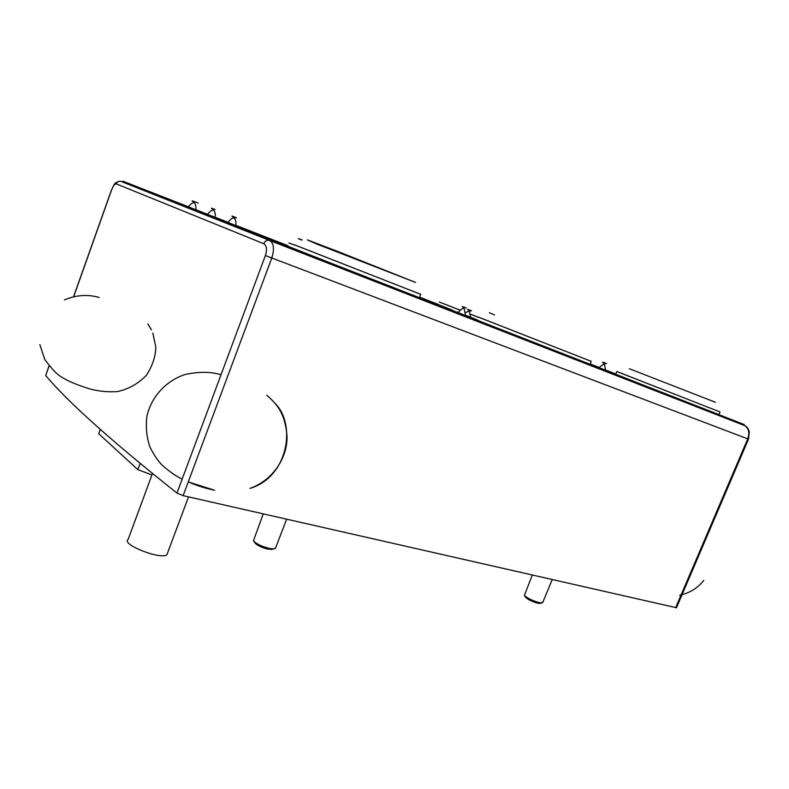 <?xml version="1.0" encoding="UTF-8"?>
<svg xmlns="http://www.w3.org/2000/svg" width="789" height="789" viewBox="0 0 789 789"><rect width="100%" height="100%" fill="white"/><g stroke="black" fill="none" stroke-linecap="round" stroke-linejoin="round"><path stroke-width="1.18" d="M119.366 181.253C113.902 183.521 115.391 182.18 111.298 190.455L111.387 190.514C113.133 185.997 114.721 183.778 116.17 183.837C117.216 181.628 118.902 180.839 121.25 181.5L188.117 207.596M49.017 365.889L45.703 375.525C68.041 402.134 111.791 441.317 176.963 493.076L183.127 495.66L271.761 258.072C274.582 248.989 273.862 243.111 269.621 240.448C267.037 239.777 265.084 240.872 263.743 243.712C266.702 245.557 267.254 249.511 265.39 255.567L747.735 438.862C749.895 432.382 748.692 427.885 744.116 425.379L269.621 240.448L121.25 181.5M615.45 374.795L605.35 370.83M598.555 368.147C593.939 366.313 593.949 366.293 598.585 368.088M605.39 370.731L615.499 374.667L605.41 370.682M473.144 319.101L465.372 316.064L473.144 319.101M457.906 313.125L457.107 312.799L457.906 313.125M470.313 317.957L477.049 320.59M216.028 218.731L199.459 212.221L216.028 218.731M214.894 218.237L222.567 221.265L214.894 218.237M236.838 226.985L219.589 220.2L236.838 226.985M235.477 226.394L243.387 229.52L235.477 226.394M196.52 210.998L180.582 204.726L196.52 210.998M195.593 210.584L203.049 213.533L195.593 210.584M468.449 317.612L450.312 310.481L468.449 317.612M465.273 316.32L472.749 319.279L465.273 316.32M609.138 372.457L591.711 365.603L609.138 372.457M605.321 370.919L612.126 373.611L605.321 370.919M419.314 297.926L452.59 311.073L419.314 297.926M435.508 304.998L490.58 326.468L435.508 304.998M419.146 298.35L490.58 326.468L419.146 298.35M255.192 234.708L323.727 261.425L255.192 234.708M319.693 259.828L323.727 261.425L319.693 259.828M597.717 368.226L641.891 385.446L597.717 368.226M589.778 364.893L641.891 385.446L589.778 364.893M183.127 495.66L676.479 607.747L748.505 439.138L749.343 431.938C748.327 428.565 746.887 426.524 745.013 425.813M100.292 429.403L98.724 433.733L137.868 469.633L151.942 474.958M140.126 463.498L137.868 469.633M152.455 473.568L128.124 539.469C120.697 544.42 161.903 560.407 166.972 554.549L167.534 553.05M605.479 363.167L603.634 362.447M470.333 310.314L468.597 309.633M464.958 307.523L463.626 307M234.382 216.876L233.83 216.659M213.987 209.085L213.089 208.73M198.305 203.108L193.69 201.313M532.289 575.112L524.379 595.379C527.545 598.348 532.614 600.804 539.597 602.747L542.724 602.52M524.379 595.379L525.701 597.362C528.216 599.729 532.25 601.682 537.792 603.22L540.051 603.309M263.24 513.886L253.427 540.81C256.326 543.917 261.741 546.481 269.67 548.513L273.615 548.957L275.608 547.901M253.742 541.234L255.084 543.039C257.392 545.515 261.692 547.556 267.984 549.164L272.422 549.223M718.878 414.56L271.495 239.964L122.867 181.184L188.463 206.817M122.867 181.184L271.465 240.063L744.343 424.59M188.453 206.856L207.596 214.302M215.18 217.261L228.011 222.271M235.803 225.319L287.896 245.685M419.61 297.167L438.368 304.495M590.172 363.926L598.95 367.378M605.627 370.002L615.775 373.996L605.617 370.031M615.736 374.085L605.597 370.1L615.745 374.065M598.9 367.467L595.34 366.047L598.92 367.427M419.442 297.601L491.044 325.62L419.482 297.492M419.452 297.571L442.984 306.674M442.954 306.753L466.496 316.034M419.561 297.305L452.975 310.363L419.59 297.216M419.57 297.275L428.891 300.954M590.044 364.252L642.325 384.697L590.093 364.133M590.064 364.202L591.632 364.735M591.602 364.804L616.505 374.617M465.599 315.304L477.256 319.861L470.56 317.217L469.277 310.915L467.522 309.268L471.477 310.817L469.277 310.915L465.806 312.493M458.271 312.405L457.324 312.04L458.261 312.414M598.861 367.526L605.577 370.159M464.1 308.331C462.61 308.095 460.628 309.525 458.153 312.612L473.153 318.48L465.559 315.482L464.1 308.331L462.186 306.517L466.24 308.055M215.16 209.558L211.422 208.158L213.484 210.052C211.916 209.835 209.933 211.294 207.537 214.43L215.16 217.379M227.922 222.439L235.753 225.506M255.537 233.652L324.22 260.478L255.537 233.652M235.26 225.634L280.953 243.387M280.923 243.466L302.059 251.819M287.591 246.484L293.064 248.693M615.607 374.41L615.41 374.874L663.934 394.036L718.542 415.349L718.818 414.698M476.921 320.906L589.689 365.12M419.344 297.857L457.926 313.085M292.887 249.156L419.048 298.607L419.363 297.798M195.613 210.525L207.251 215.062M214.953 218.07L227.646 223.031M235.576 226.127L287.61 246.434M589.906 364.577L598.614 368.009M675.611 607.727L747.735 438.862L748.505 439.138M45.703 375.525L49.086 365.988M73.683 296.713L111.387 190.514M265.39 255.567L176.963 493.076M116.17 183.837L263.743 243.712M718.562 415.3L744.116 425.379M288.922 242.953L294.415 245.073L288.902 242.982M302.197 239.964C297.108 238.071 296.901 238.081 301.566 240.014M615.686 374.213L616.811 371.491L719.992 411.937M629.375 368.749L715.386 402.252L629.375 368.749M616.791 371.52L719.982 411.937L718.848 414.629M478.43 317.099L591.227 361.342M489.387 312.769L494.525 314.91M478.41 317.139L591.237 361.332L590.014 364.331M460.135 310.166L439.325 302.059L460.165 310.136M470.737 314.278L478.361 317.267M470.737 314.318L478.351 317.296M294.514 244.827L420.705 294.346M317.01 244.136L415.596 282.452L339.339 252.056L307.335 239.866L317.01 244.136M294.494 244.876L420.715 294.327L419.403 297.709M73.564 296.733L111.288 190.465M188.522 496.883L166.972 554.549M598.851 367.556L604.305 363.749L606.504 363.601L602.53 362.082L604.305 363.749L605.577 370.189M605.488 370.465L605.301 370.958M465.461 315.797L465.254 316.369M457.778 313.43L458.014 312.888M227.903 222.478C230.447 219.204 232.489 217.705 234.047 217.951L236.434 217.774L231.956 216.018L234.047 217.951C235.674 219.658 236.246 222.192 235.743 225.546M235.645 225.91L235.457 226.453M227.528 223.346L227.755 222.794M213.484 210.052L213.484 210.052C215.062 211.699 215.624 214.154 215.15 217.409M215.052 217.774L214.874 218.277M207.172 215.269L207.389 214.736M195.8 202.152L192.171 200.791L194.202 202.645C193.995 202.566 196.461 204.154 195.84 209.775M195.741 210.13L195.573 210.624M188.088 207.694L188.295 207.191M188.433 206.876C190.8 203.818 192.723 202.408 194.202 202.645M552.182 579.639L542.654 602.697M539.479 603.417L541.718 603.003M271.12 549.519L273.615 548.957M286.634 519.211L275.391 548.473M679.664 595.202C689.527 593.101 697.575 588.17 703.798 580.408M39.844 344.615L44.766 359.498C51.581 368.739 57.074 374.509 61.256 376.807C67.213 380.791 76.671 384.825 89.621 388.888C98.674 391.314 107.955 392.212 117.453 391.591C128.301 389.263 137.957 383.839 146.419 375.308C152.553 365.711 155.68 356.233 155.788 346.864L152.829 333.027M151.409 329.822L147.829 323.845M99.177 297.473C87.609 294.169 76.01 294.997 64.382 299.948M214.381 490.176L188.255 481.921C199.854 486.764 205.229 488.164 214.578 490.216M249.955 488.391C287.985 477.315 296.753 424.472 274.917 403.189M221.048 374.676C210.347 371.599 198.276 371.56 184.843 374.568C166.962 380.594 151.971 395.368 147.02 415.744C145.561 426.356 146.498 436.672 149.811 446.692C153.687 454.582 157.79 460.717 162.1 465.115C169.625 471.783 176.322 476.428 182.17 479.081M250.202 488.302C272.087 480.619 287.216 458.715 287.058 436.928C285.243 412.203 276.12 403.623 266.761 395.19M589.679 365.139L589.975 364.41"/></g></svg>

